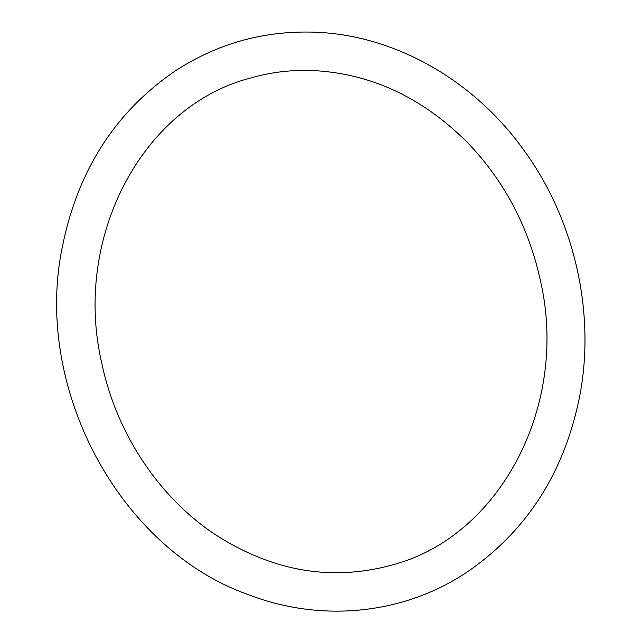 <?xml version="1.0" encoding="UTF-8"?>
<svg xmlns="http://www.w3.org/2000/svg" width="642" height="642" viewBox="0 0 642 642"><rect width="100%" height="100%" fill="white"/><g stroke="black" fill="none" stroke-linecap="round" stroke-linejoin="round"><path stroke-width="0.96" d="M310.584 70.443C369.543 72.827 421.906 96.926 467.673 142.749C504.259 180.908 528.446 226.594 540.243 279.8C569.51 404.669 500.519 535.909 393.41 564.647C332.46 581.692 273.187 571.749 215.584 534.802C159.256 497.711 116.587 433.687 101.853 363.581C72.482 238.663 141.473 107.294 248.639 78.549C268.725 72.578 289.373 69.882 310.584 70.443M311.643 32.1C392.414 33.793 473.05 78.998 523.944 150.308C574.831 219.997 595.896 313.4 579.533 397.101C564.029 473.314 526.271 531.833 466.244 572.632C403.513 614.258 322.3 622.668 250.043 595.278C119.179 549.929 32.301 386.941 62.651 245.405C78.324 169.231 116.226 110.833 176.357 70.195C217.534 43.728 262.626 31.025 311.643 32.1"/></g></svg>
